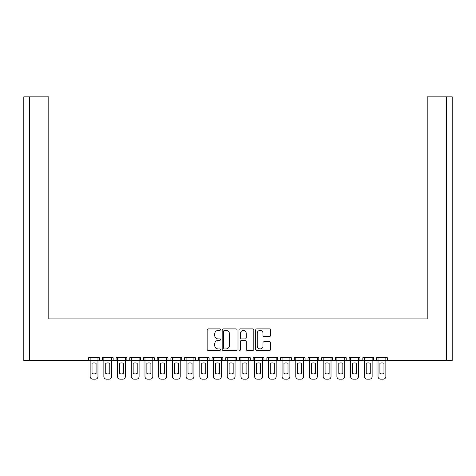 <?xml version="1.0" encoding="UTF-8"?>
<svg xmlns="http://www.w3.org/2000/svg" width="476" height="476" viewBox="0 0 476 476"><rect width="100%" height="100%" fill="white"/><g stroke="black" fill="none" stroke-linecap="round" stroke-linejoin="round"><path stroke-width="0.71" d="M220.424 329.648A0.756 0.756 0 0 0 219.668 328.892L208.214 328.892A1.077 1.077 0 0 0 207.137 329.969L207.137 349.378A1.077 1.077 0 0 0 208.214 350.455L219.668 350.455A0.756 0.756 0 0 0 220.424 349.699A0.756 0.756 0 0 0 219.668 348.944L218.186 348.944A3.451 3.451 0 0 1 214.735 345.499L214.735 343.88A3.451 3.451 0 0 1 218.186 340.429L219.668 340.429A0.756 0.756 0 0 0 220.424 339.674A0.756 0.756 0 0 0 219.668 338.918L218.186 338.918A3.451 3.451 0 0 1 214.735 335.467L214.735 333.849A3.451 3.451 0 0 1 218.186 330.403L219.668 330.403A0.756 0.756 0 0 0 220.424 329.648M264.067 336.49L269.511 336.49A1.077 1.077 0 0 0 270.588 335.413L270.588 329.969A1.077 1.077 0 0 0 269.511 328.892L256.79 328.892A1.077 1.077 0 0 0 255.707 329.969L255.707 349.378A1.077 1.077 0 0 0 256.79 350.455L269.511 350.455A1.077 1.077 0 0 0 270.588 349.378L270.588 342.803A1.077 1.077 0 0 0 269.511 341.72L264.067 341.72A1.077 1.077 0 0 0 262.99 342.803L262.99 346.064A2.886 2.886 0 0 1 260.104 348.944A2.886 2.886 0 0 1 257.219 346.064L257.219 333.283A2.886 2.886 0 0 1 260.104 330.403A2.886 2.886 0 0 1 262.99 333.283L262.99 335.413A1.077 1.077 0 0 0 264.067 336.49M387.345 360.457L446.577 360.457L446.577 96.824L427.198 96.824L427.198 318.89L48.802 318.89L48.802 96.824L29.423 96.824L29.423 360.457L88.655 360.457L88.655 357.732L99.46 357.732L99.46 360.457L102.364 360.457L102.364 357.732L113.169 357.732L113.169 360.457L116.073 360.457L116.073 357.732L126.878 357.732L126.878 360.457L129.781 360.457L129.781 357.732L140.587 357.732L140.587 360.457L143.49 360.457L143.49 357.732L154.295 357.732L154.295 360.457L157.199 360.457L157.199 357.732L168.004 357.732L168.004 360.457L170.908 360.457L170.908 357.732L181.713 357.732L181.713 360.457L184.617 360.457L184.617 357.732L195.422 357.732L195.422 360.457L198.325 360.457L198.325 357.732L209.131 357.732L209.131 360.457L212.034 360.457L212.034 357.732L222.839 357.732L222.839 360.457L225.743 360.457L225.743 357.732L236.548 357.732L236.548 360.457L239.452 360.457L239.452 357.732L250.257 357.732L250.257 360.457L253.161 360.457L253.161 357.732L263.966 357.732L263.966 360.457L266.869 360.457L266.869 357.732L277.675 357.732L277.675 360.457L280.578 360.457L280.578 357.732L291.383 357.732L291.383 360.457L294.287 360.457L294.287 357.732L305.092 357.732L305.092 360.457L307.996 360.457L307.996 357.732L318.801 357.732L318.801 360.457L321.705 360.457L321.705 357.732L332.51 357.732L332.51 360.457L335.413 360.457L335.413 357.732L346.219 357.732L346.219 360.457L349.122 360.457L349.122 357.732L359.927 357.732L359.927 360.457L362.831 360.457L362.831 357.732L373.636 357.732L373.636 360.457L376.54 360.457L376.54 357.732L387.345 357.732L387.345 360.457L376.54 360.457M237.054 349.378L237.054 329.969A1.077 1.077 0 0 0 235.977 328.892L223.256 328.892A1.077 1.077 0 0 0 222.179 329.969L222.179 349.378A1.077 1.077 0 0 0 223.256 350.455L235.977 350.455A1.077 1.077 0 0 0 237.054 349.378M240.023 328.892A1.077 1.077 0 0 0 238.946 329.969L238.946 349.699A0.756 0.756 0 0 0 239.696 350.455A0.756 0.756 0 0 0 240.451 349.699L240.451 341.506A1.077 1.077 0 0 1 241.528 340.429L245.146 340.429A1.077 1.077 0 0 1 246.223 341.506L246.223 349.378A1.077 1.077 0 0 0 247.3 350.455L252.744 350.455A1.077 1.077 0 0 0 253.821 349.378L253.821 329.969A1.077 1.077 0 0 0 252.744 328.892L240.023 328.892M427.198 102.096L427.198 318.89L390.159 318.89M85.841 318.89L48.802 318.89L48.802 102.096M446.577 96.824L452.2 96.824L452.2 360.457L446.577 360.457M29.423 360.457L23.8 360.457L23.8 96.824L29.423 96.824M373.636 360.457L362.831 360.457M359.927 360.457L349.122 360.457M346.219 360.457L335.413 360.457M332.51 360.457L321.705 360.457M318.801 360.457L307.996 360.457M305.092 360.457L294.287 360.457M291.383 360.457L280.578 360.457M277.675 360.457L266.869 360.457M263.966 360.457L253.161 360.457M250.257 360.457L239.452 360.457M236.548 360.457L225.743 360.457M222.839 360.457L212.034 360.457M209.131 360.457L198.325 360.457M195.422 360.457L184.617 360.457M181.713 360.457L170.908 360.457M168.004 360.457L157.199 360.457M154.295 360.457L143.49 360.457M140.587 360.457L129.781 360.457M126.878 360.457L116.073 360.457M113.169 360.457L102.364 360.457M99.46 360.457L88.655 360.457M224.44 330.403A0.756 0.756 0 0 0 223.684 331.153L223.684 348.194A0.756 0.756 0 0 0 224.44 348.944L226.005 348.944A3.451 3.451 0 0 0 229.456 345.499L229.456 333.849A3.451 3.451 0 0 0 226.005 330.403L224.44 330.403M246.223 333.337A2.886 2.886 0 0 0 243.337 330.457A2.886 2.886 0 0 0 240.451 333.337L240.451 337.841A1.077 1.077 0 0 0 241.528 338.918L245.146 338.918A1.077 1.077 0 0 0 246.223 337.841L246.223 333.337M97.967 357.732L97.967 376.54A2.636 2.636 0 0 1 95.331 379.176L92.784 379.176A2.636 2.636 0 0 1 90.148 376.54L90.148 357.732M96.081 373.511L96.081 363.307A5.45 5.45 0 0 0 92.035 363.307L92.035 373.511A5.45 5.45 0 0 0 96.081 373.511M111.676 357.732L111.676 376.54A2.636 2.636 0 0 1 109.04 379.176L106.493 379.176A2.636 2.636 0 0 1 103.857 376.54L103.857 357.732M109.789 373.511L109.789 363.307A5.45 5.45 0 0 0 105.743 363.307L105.743 373.511A5.45 5.45 0 0 0 109.789 373.511M125.384 357.732L125.384 376.54A2.636 2.636 0 0 1 122.749 379.176L120.202 379.176A2.636 2.636 0 0 1 117.566 376.54L117.566 357.732M123.498 373.511L123.498 363.307A5.45 5.45 0 0 0 119.452 363.307L119.452 373.511A5.45 5.45 0 0 0 123.498 373.511M139.093 357.732L139.093 376.54A2.636 2.636 0 0 1 136.457 379.176L133.911 379.176A2.636 2.636 0 0 1 131.275 376.54L131.275 357.732M137.207 373.511L137.207 363.307A5.45 5.45 0 0 0 133.161 363.307L133.161 373.511A5.45 5.45 0 0 0 137.207 373.511M152.802 357.732L152.802 376.54A2.636 2.636 0 0 1 150.166 379.176L147.619 379.176A2.636 2.636 0 0 1 144.984 376.54L144.984 357.732M150.916 373.511L150.916 363.307A5.45 5.45 0 0 0 146.87 363.307L146.87 373.511A5.45 5.45 0 0 0 150.916 373.511M166.511 357.732L166.511 376.54A2.636 2.636 0 0 1 163.875 379.176L161.328 379.176A2.636 2.636 0 0 1 158.692 376.54L158.692 357.732M164.625 373.511L164.625 363.307A5.45 5.45 0 0 0 160.579 363.307L160.579 373.511A5.45 5.45 0 0 0 164.625 373.511M180.22 357.732L180.22 376.54A2.636 2.636 0 0 1 177.584 379.176L175.037 379.176A2.636 2.636 0 0 1 172.401 376.54L172.401 357.732M178.333 373.511L178.333 363.307A5.45 5.45 0 0 0 174.287 363.307L174.287 373.511A5.45 5.45 0 0 0 178.333 373.511M193.928 357.732L193.928 376.54A2.636 2.636 0 0 1 191.292 379.176L188.746 379.176A2.636 2.636 0 0 1 186.11 376.54L186.11 357.732M192.042 373.511L192.042 363.307A5.45 5.45 0 0 0 187.996 363.307L187.996 373.511A5.45 5.45 0 0 0 192.042 373.511M207.637 357.732L207.637 376.54A2.636 2.636 0 0 1 205.001 379.176L202.455 379.176A2.636 2.636 0 0 1 199.819 376.54L199.819 357.732M205.751 373.511L205.751 363.307A5.45 5.45 0 0 0 201.705 363.307L201.705 373.511A5.45 5.45 0 0 0 205.751 373.511M221.346 357.732L221.346 376.54A2.636 2.636 0 0 1 218.71 379.176L216.163 379.176A2.636 2.636 0 0 1 213.528 376.54L213.528 357.732M219.46 373.511L219.46 363.307A5.45 5.45 0 0 0 215.414 363.307L215.414 373.511A5.45 5.45 0 0 0 219.46 373.511M235.055 357.732L235.055 376.54A2.636 2.636 0 0 1 232.419 379.176L229.872 379.176A2.636 2.636 0 0 1 227.236 376.54L227.236 357.732M233.169 373.511L233.169 363.307A5.45 5.45 0 0 0 229.123 363.307L229.123 373.511A5.45 5.45 0 0 0 233.169 373.511M248.764 357.732L248.764 376.54A2.636 2.636 0 0 1 246.128 379.176L243.581 379.176A2.636 2.636 0 0 1 240.945 376.54L240.945 357.732M246.877 373.511L246.877 363.307A5.45 5.45 0 0 0 242.831 363.307L242.831 373.511A5.45 5.45 0 0 0 246.877 373.511M262.472 357.732L262.472 376.54A2.636 2.636 0 0 1 259.837 379.176L257.29 379.176A2.636 2.636 0 0 1 254.654 376.54L254.654 357.732M260.586 373.511L260.586 363.307A5.45 5.45 0 0 0 256.54 363.307L256.54 373.511A5.45 5.45 0 0 0 260.586 373.511M276.181 357.732L276.181 376.54A2.636 2.636 0 0 1 273.545 379.176L270.999 379.176A2.636 2.636 0 0 1 268.363 376.54L268.363 357.732M274.295 373.511L274.295 363.307A5.45 5.45 0 0 0 270.249 363.307L270.249 373.511A5.45 5.45 0 0 0 274.295 373.511M289.89 357.732L289.89 376.54A2.636 2.636 0 0 1 287.254 379.176L284.707 379.176A2.636 2.636 0 0 1 282.072 376.54L282.072 357.732M288.004 373.511L288.004 363.307A5.45 5.45 0 0 0 283.958 363.307L283.958 373.511A5.45 5.45 0 0 0 288.004 373.511M303.599 357.732L303.599 376.54A2.636 2.636 0 0 1 300.963 379.176L298.416 379.176A2.636 2.636 0 0 1 295.78 376.54L295.78 357.732M301.713 373.511L301.713 363.307A5.45 5.45 0 0 0 297.667 363.307L297.667 373.511A5.45 5.45 0 0 0 301.713 373.511M317.308 357.732L317.308 376.54A2.636 2.636 0 0 1 314.672 379.176L312.125 379.176A2.636 2.636 0 0 1 309.489 376.54L309.489 357.732M315.421 373.511L315.421 363.307A5.45 5.45 0 0 0 311.375 363.307L311.375 373.511A5.45 5.45 0 0 0 315.421 373.511M331.016 357.732L331.016 376.54A2.636 2.636 0 0 1 328.38 379.176L325.834 379.176A2.636 2.636 0 0 1 323.198 376.54L323.198 357.732M329.13 373.511L329.13 363.307A5.45 5.45 0 0 0 325.084 363.307L325.084 373.511A5.45 5.45 0 0 0 329.13 373.511M344.725 357.732L344.725 376.54A2.636 2.636 0 0 1 342.089 379.176L339.543 379.176A2.636 2.636 0 0 1 336.907 376.54L336.907 357.732M342.839 373.511L342.839 363.307A5.45 5.45 0 0 0 338.793 363.307L338.793 373.511A5.45 5.45 0 0 0 342.839 373.511M358.434 357.732L358.434 376.54A2.636 2.636 0 0 1 355.798 379.176L353.252 379.176A2.636 2.636 0 0 1 350.616 376.54L350.616 357.732M356.548 373.511L356.548 363.307A5.45 5.45 0 0 0 352.502 363.307L352.502 373.511A5.45 5.45 0 0 0 356.548 373.511M372.143 357.732L372.143 376.54A2.636 2.636 0 0 1 369.507 379.176L366.96 379.176A2.636 2.636 0 0 1 364.324 376.54L364.324 357.732M370.257 373.511L370.257 363.307A5.45 5.45 0 0 0 366.211 363.307L366.211 373.511A5.45 5.45 0 0 0 370.257 373.511M385.852 357.732L385.852 376.54A2.636 2.636 0 0 1 383.216 379.176L380.669 379.176A2.636 2.636 0 0 1 378.033 376.54L378.033 357.732M383.965 373.511L383.965 363.307A5.45 5.45 0 0 0 379.919 363.307L379.919 373.511A5.45 5.45 0 0 0 383.965 373.511"/></g></svg>
